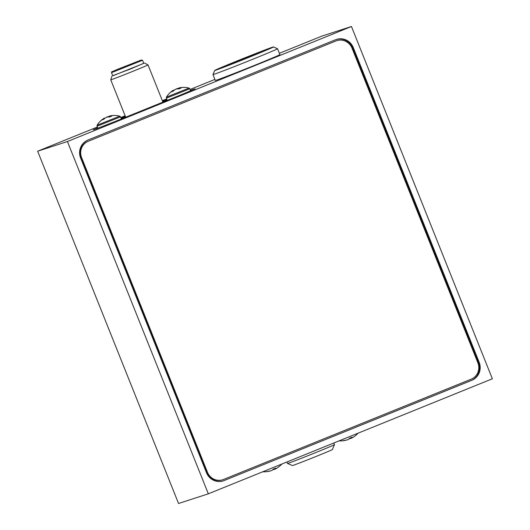 <?xml version="1.0" encoding="UTF-8"?>
<svg xmlns="http://www.w3.org/2000/svg" width="530" height="530" viewBox="0 0 530 530"><rect width="100%" height="100%" fill="white"/><g stroke="black" fill="none" stroke-linecap="round" stroke-linejoin="round"><path stroke-width="0.79" d="M351.45 26.5L67.423 141.523L208.33 493.821L492.357 378.791L351.45 26.5L321.67 36.179L279.389 53.305M208.33 493.821L178.55 503.5L37.643 151.209L97.361 127.021M190.482 90.385L195.126 88.821L183.433 93.843L115.62 121.304L96.036 128.909L93.201 129.817L97.686 127.829M121.092 118.23L125.405 116.487M162.63 101.409L166.943 99.66M214.902 79.42L190.111 89.457M166.665 98.958L162.346 100.7M125.12 115.778L120.807 117.528M67.423 141.523L37.643 151.209M222.958 481.008A13.912 13.482 72 0 0 223.488 480.803L471.163 380.5A13.912 13.482 72 0 0 478.497 362.52L479.166 362.308L353.285 47.587L352.616 47.806A13.912 13.482 72 0 0 336.152 39.531M479.166 362.308A13.912 13.482 -108 0 1 471.833 380.282L471.163 380.5M223.488 480.803L471.833 380.282M224.163 480.584A13.912 13.482 -108 0 1 223.296 480.902A13.912 13.482 -108 0 1 206.495 472.733L80.62 158.013A13.912 13.482 -108 0 1 87.947 140.039L335.623 39.73A13.912 13.482 -108 0 1 336.49 39.419A13.912 13.482 -108 0 1 353.285 47.587M478.497 362.52L352.616 47.806M111.519 72.656L112.764 75.763L113.268 75.638L143.769 63.361L142.524 60.254L111.519 72.656C112.764 71.013 108.418 73.405 117.388 69.397L141.258 60.009L142.524 60.254M112.731 75.684L130.519 68.98L143.736 63.282M111.969 76.082L110.743 79.818A20.08 0.338 -21.8 0 0 110.743 79.825A20.08 0.338 -21.8 0 0 111.353 79.666A20.08 0.338 -21.8 0 0 131.831 71.749A20.08 0.338 -21.8 0 0 148.029 64.905L162.929 102.144M252.764 55.71L248.139 57.571L252.764 55.71M238.5 60.526A23.717 0.404 158.2 0 1 266.106 49.906A23.717 0.404 158.2 0 1 249.67 56.895A23.717 0.404 158.2 0 1 222.063 67.522A23.717 0.404 158.2 0 1 238.5 60.526M272.486 47.21A31.621 0.537 158.2 0 1 273.44 46.958A31.621 0.537 158.2 0 1 248.186 57.644A31.621 0.537 158.2 0 1 215.683 70.212A31.621 0.537 158.2 0 1 214.723 70.444A31.621 0.537 158.2 0 1 240.481 59.585A31.621 0.537 158.2 0 1 272.486 47.21M277.548 48.72A34.788 0.59 158.2 0 1 277.554 48.727A34.788 0.59 158.2 0 1 249.498 60.579A34.788 0.59 158.2 0 1 214.014 74.299A34.788 0.59 158.2 0 1 212.961 74.564A34.788 0.59 158.2 0 1 212.961 74.558L215.312 80.441A34.788 0.59 158.2 0 0 216.366 80.169A34.788 0.59 158.2 0 0 251.843 66.455A34.788 0.59 158.2 0 0 279.906 54.603L277.554 48.727L273.44 46.958M274.732 468.553L274.99 469.149A24.367 6.791 67.9 0 0 275.785 468.083A23.963 20.776 -171.8 0 1 274.454 468.666A23.963 20.776 -171.8 0 1 273.082 469.176A24.367 6.791 -112.1 0 1 272.287 470.242L271.247 470.647A24.367 23.399 71.5 0 1 267.339 471.415A23.963 6.155 95.4 0 1 266.544 471.68A23.963 6.155 95.4 0 1 266.53 471.68A24.367 23.399 -108.5 0 0 270.439 470.918L270.717 470.792M274.99 469.149L275.554 468.904A24.367 23.399 71.5 0 0 276.686 468.255A24.413 24.413 0 0 0 281.854 464.042M274.951 469.063A24.367 23.399 -108.5 0 1 274.745 469.169L273.705 469.573A24.367 6.791 67.9 0 1 272.937 469.454M273.705 469.573L273.5 469.03M274.494 468.652L274.745 469.169M351.026 437.654L351.277 438.25A24.367 6.791 67.9 0 0 352.072 437.184A23.963 20.776 -171.8 0 1 350.747 437.773A23.963 20.776 -171.8 0 1 349.369 438.283A24.367 6.791 -112.1 0 1 348.574 439.35L347.534 439.754A24.367 23.399 71.5 0 1 343.625 440.516A23.963 6.155 95.4 0 1 342.837 440.788A23.963 6.155 95.4 0 1 342.824 440.788A24.367 23.399 -108.5 0 0 346.733 440.019L347.004 439.9M351.277 438.25L351.841 438.005A24.367 23.399 71.5 0 0 352.98 437.356A24.413 24.413 0 0 0 358.141 433.149M351.238 438.164A24.367 23.399 -108.5 0 1 351.039 438.277L349.999 438.681A24.367 6.791 67.9 0 1 349.23 438.555M349.999 438.681L349.793 438.131M350.781 437.753L351.039 438.277M335.947 40.956L88.272 141.258A12.647 12.256 72 0 0 81.607 157.602L207.482 472.316A12.647 12.256 72 0 0 222.752 479.749A12.647 12.256 72 0 0 223.541 479.458L471.216 379.155A12.647 12.256 72 0 0 477.881 362.811L352 48.097A12.647 12.256 72 0 0 336.729 40.671A12.647 12.256 72 0 0 335.947 40.956L88.272 141.258M81.607 157.602L81.083 157.774L206.965 472.488L207.482 472.316M81.083 157.774A12.647 12.256 -108 0 1 87.748 141.43M335.424 41.128A12.647 12.256 -108 0 1 336.212 40.837L336.729 40.671M222.752 479.749L222.236 479.915A12.647 12.256 -108 0 1 206.965 472.488M334.456 444.643L332.343 449.572A21.505 0.364 158.2 0 1 317.444 455.906A21.505 0.364 158.2 0 1 292.414 465.545L287.485 463.432A25.301 0.431 -21.8 0 0 287.485 463.432A25.301 0.431 -21.8 0 0 316.927 452.097A25.301 0.431 -21.8 0 0 334.456 444.643A25.301 0.431 -21.8 0 0 334.456 444.637L333.807 443.007M104.701 118.448L104.364 118.13A20.239 20.239 0 0 0 97.122 125.212L119.767 116.156A20.239 20.239 0 0 0 109.789 115.984A20.18 16.172 -110.5 0 0 109.65 116.017L109.776 116.931M109.491 116.103A20.18 12.071 -112.5 0 1 111.87 116.077A20.001 14.191 108.8 0 0 109.624 117.011A20.18 12.071 67.5 0 0 107.245 117.037L106.06 117.508A20.18 16.172 -110.5 0 0 103.615 119.396A20.001 10.56 -144.2 0 0 102.727 119.674A20.001 10.56 -144.2 0 0 101.912 120.032A20.18 16.172 69.5 0 1 104.357 118.144L104.364 118.13M109.578 116.355A20.18 16.172 69.5 0 0 107.954 116.653L106.768 117.123A20.18 12.071 -112.5 0 0 106.384 117.375M104.562 118.561L104.357 118.144M174.006 90.378L173.668 90.06A20.239 20.239 0 0 0 166.427 97.142L189.071 88.086A20.239 20.239 0 0 0 179.094 87.92A20.18 16.172 -110.5 0 0 178.954 87.947L179.08 88.868M178.796 88.04A20.18 12.071 -112.5 0 1 181.174 88.013A20.001 14.191 108.8 0 0 178.928 88.941A20.18 12.071 67.5 0 0 176.543 88.967L175.364 89.438A20.18 16.172 -110.5 0 0 172.919 91.332A20.001 10.56 -144.2 0 0 172.031 91.611A20.001 10.56 -144.2 0 0 171.216 91.968A20.18 16.172 69.5 0 1 173.661 90.073L173.86 90.491M178.882 88.291A20.18 16.172 69.5 0 0 177.252 88.59L176.073 89.053A20.18 12.071 -112.5 0 0 175.688 89.312M192.291 89.722L192.112 90.166M113.168 71.384L140.41 60.347L113.168 71.384M141.219 60.022L112.36 71.709L141.219 60.022M97.851 128.247L97.043 126.226L120.529 116.832L119.767 116.156M167.242 100.402L166.347 98.163L189.833 88.768L189.071 88.086M140.689 60.354L140.715 60.334C143.663 59.334 116.633 70.358 113.201 71.371L112.916 71.457M144.557 63.043L148.029 64.905M110.743 79.825L125.703 117.223M214.723 70.444L212.961 74.558M262.748 471.779A24.413 24.413 0 0 0 266.544 471.68M339.034 440.887A24.413 24.413 0 0 0 342.837 440.788M287.479 463.425L286.909 462.001M121.383 118.972L120.529 116.832M97.043 126.226L97.122 125.212M190.648 90.802L189.833 88.768M166.347 98.163L166.427 97.142"/></g></svg>
